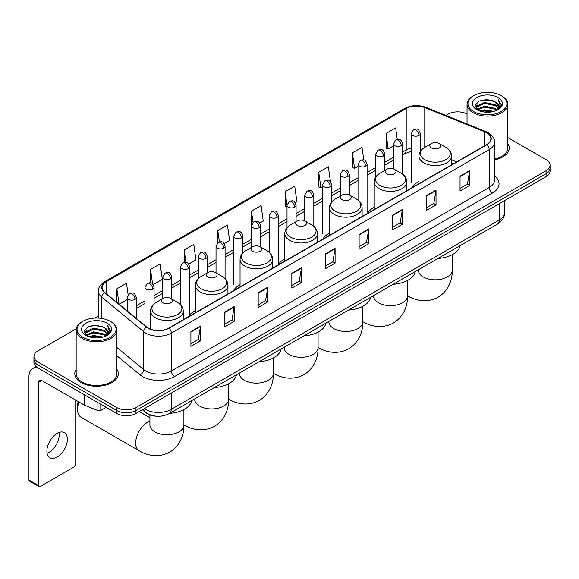 <?xml version="1.0" encoding="UTF-8"?>
<svg xmlns="http://www.w3.org/2000/svg" width="579" height="579" viewBox="0 0 579 579"><rect width="100%" height="100%" fill="white"/><g stroke="black" fill="none" stroke-linecap="round" stroke-linejoin="round"><path stroke-width="0.87" d="M195.326 310.532A24.014 13.867 0 0 0 188.703 316.597M240.053 284.709A24.014 13.867 0 0 0 233.431 290.774M284.781 258.885A24.014 13.867 0 0 0 278.159 264.95M329.509 233.062A24.014 13.867 0 0 0 322.887 239.127M374.237 207.239A24.014 13.867 0 0 0 367.614 213.304M418.964 181.415A24.014 13.867 0 0 0 412.342 187.48M453.437 163.756L451.591 163.01M156.323 416.192A13.592 7.845 180 0 1 146.14 412.863L142.369 409.758M76.276 328.785L37.925 350.932A13.592 7.845 0 0 0 33.937 356.483L33.937 362.403A13.592 7.845 0 0 0 37.925 367.947L116.741 413.457A13.592 7.845 0 0 0 135.964 413.457L546.069 176.682A13.592 7.845 0 0 0 550.05 171.131L550.05 168.171A13.592 7.845 0 0 1 546.069 173.722A13.592 7.845 0 0 0 550.05 168.171L550.05 165.21A13.592 7.845 0 0 0 546.069 159.666L507.826 137.585M33.937 356.483A13.592 7.845 0 0 0 37.925 362.027L116.741 407.536A13.592 7.845 0 0 0 135.964 407.536L135.964 410.497L546.069 173.722L135.964 410.497A13.592 7.845 0 0 1 116.741 410.497A13.592 7.845 0 0 0 135.964 410.497L135.964 413.457M37.925 362.027L37.925 364.987L116.741 410.497L37.925 364.987A13.592 7.845 0 0 1 33.937 359.443A13.592 7.845 0 0 0 37.925 364.987L37.925 367.947M76.16 369.315A21.749 12.557 0 0 0 74.807 373.687A21.749 12.557 0 0 0 81.176 382.56A21.749 12.557 0 0 0 104.879 385.281A21.749 12.557 0 0 0 118.304 373.687A21.749 12.557 0 0 0 116.944 369.315A21.749 12.557 0 0 1 118.304 373.687A21.749 12.557 0 0 1 104.879 385.281A21.749 12.557 0 0 1 81.176 382.56A21.749 12.557 0 0 1 74.807 373.687A21.749 12.557 0 0 1 76.16 369.315M486.635 132.75A14.497 8.374 180 0 1 490.883 138.671A14.497 8.374 180 0 1 486.635 144.584L168.8 328.083A14.497 8.374 180 0 1 146.675 326.969L104.712 292.373A14.497 8.374 180 0 1 102.092 287.568A14.497 8.374 180 0 1 106.341 281.647L406.205 108.519A14.497 8.374 180 0 1 424.776 107.585L484.703 131.809A14.497 8.374 180 0 1 486.635 132.75M486.888 132.598A14.859 8.584 0 0 0 484.905 131.636L424.979 107.412A14.859 8.584 0 0 0 405.951 108.374L106.08 281.503A14.859 8.584 0 0 0 104.415 292.489L146.378 327.092A14.859 8.584 0 0 0 169.061 328.235L486.888 144.736A14.859 8.584 0 0 0 486.888 132.598M190.911 331.564L190.911 346.365L200.522 340.814L200.522 326.013L190.911 331.564M190.911 343.738L198.315 339.46L200.486 326.505A3.626 2.092 -120 0 0 200.522 326.013M198.25 339.497L200.522 340.814M224.551 312.139L224.551 326.94L234.162 321.388L234.162 306.595L224.551 312.139M224.551 324.312L231.955 320.042L234.126 307.08A3.626 2.092 -120 0 0 234.162 306.595M231.889 320.078L234.162 321.388M258.191 292.721L258.191 307.514L267.802 301.97L267.802 287.17L258.191 292.721M258.191 304.894L265.595 300.617L267.766 287.662A3.626 2.092 -120 0 0 267.802 287.17M265.529 300.653L267.802 301.97M291.838 273.295L291.838 288.096L301.449 282.545L301.449 267.744L291.838 273.295M291.838 285.469L299.234 281.191L301.406 268.236A3.626 2.092 -120 0 0 301.449 267.744M299.169 281.235L301.449 282.545M460.044 176.182L460.044 190.983L469.656 185.432L469.656 170.631L460.044 176.182M460.044 188.356L467.448 184.079L469.612 171.123A3.626 2.092 -120 0 0 469.656 170.631M467.383 184.115L469.656 185.432M426.397 195.608L426.397 210.401L436.016 204.85L436.016 190.057L426.397 195.608M426.397 207.774L433.801 203.504L435.973 190.549A3.626 2.092 -120 0 0 436.016 190.057M433.736 203.54L436.016 204.85M392.757 215.026L392.757 229.827L402.369 224.276L402.369 209.475L392.757 215.026M392.757 227.2L400.161 222.929L402.333 209.967A3.626 2.092 -120 0 0 402.369 209.475M400.096 222.966L402.369 224.276M359.118 234.452L359.118 249.245L368.729 243.701L368.729 228.9L359.118 234.452M359.118 246.625L366.521 242.348L368.693 229.393A3.626 2.092 -120 0 0 368.729 228.9M366.456 242.384L368.729 243.701M325.478 253.87L325.478 268.67L335.089 263.119L335.089 248.326L325.478 253.87M325.478 266.043L332.882 261.773L335.046 248.818A3.626 2.092 -120 0 0 335.089 248.326M332.816 261.809L335.089 263.119M494.509 159.884A21.749 12.557 0 0 0 509.187 148.007A21.749 12.557 0 0 0 507.826 143.643A21.749 12.557 0 0 1 509.187 148.007A21.749 12.557 0 0 1 494.509 159.884M135.964 407.536L546.069 170.762A13.592 7.845 0 0 0 550.05 165.21M467.043 114.041A13.592 7.845 0 0 0 448.03 114.157L445.859 115.409M98.466 315.975L94.811 318.081M188.689 264.104L195.963 259.899L193.791 244.439L184.18 249.99L184.18 262.352M153.189 284.6L162.323 279.324L160.151 263.865L150.54 269.409L150.54 282.878M128.14 294.877L126.512 283.283L116.9 288.834L116.9 302.419M295.189 202.614L296.889 201.63L294.718 186.17L285.107 191.721L285.259 206.428M330.479 181.864L328.358 166.745L318.747 172.296L318.906 187.01M363.771 159.963L361.998 147.327L352.387 152.878L352.546 167.584M397.252 139.365L395.645 127.901L386.034 133.452L386.186 148.159M224.189 243.607L229.602 240.48L227.438 225.014L217.82 230.565L217.82 242.688M259.689 223.11L263.25 221.055L261.078 205.596L251.467 211.14L251.518 225.911M251.518 247.371L251.467 225.796M251.467 211.14L253.045 222.416M287.018 207.087L285.107 206.37M285.107 191.721L287.018 205.321A4.531 2.613 0 0 0 288.342 207.166A4.531 2.613 0 0 0 294.747 207.166A4.531 2.613 0 0 0 296.079 205.313C294.241 199.502 292.453 200.66 289.283 201.391A4.531 2.613 60 0 1 291.548 201.615A4.531 2.613 -120 0 1 294.747 207.166M318.747 172.296L320.918 187.762L322.517 186.836M320.918 187.762L318.747 186.952M352.387 152.878L354.558 168.337L358.017 166.339M354.558 168.337L352.387 167.526M386.034 133.452L388.198 148.912L393.517 145.843M388.198 148.912L386.034 148.101M217.82 230.565L219.419 241.921M184.18 249.99L185.917 262.352M150.54 269.409L152.581 283.927M119.129 304.257L127.264 299.56M116.9 288.834L119.057 304.192M473.658 111.566A19.483 11.247 0 0 0 501.211 111.566A19.483 11.247 0 0 0 501.211 95.658L501.855 96.027A20.388 11.775 0 0 1 507.826 104.358A20.388 11.775 0 0 1 495.24 115.228A20.388 11.775 0 0 1 473.021 112.681A20.388 11.775 0 0 1 467.043 104.358A20.388 11.775 0 0 1 473.021 96.027L473.658 95.658A19.483 11.247 0 0 0 473.658 111.566M494.509 159.051A20.388 11.775 0 0 0 507.826 148.007L507.826 104.358M479.803 111.038L484.507 109.829L494.039 111.363M481.149 111.443L484.507 110.755L492.642 111.704M476.886 109.511L484.507 106.131L495.443 108.439L497.209 109.901M477.342 109.909L484.507 107.057L495.443 109.366L496.717 110.343M476.242 108.895L476.495 106.442L484.507 102.432L495.443 104.741L498.439 108.143M476.141 108.447L476.495 107.368L484.507 103.359L495.443 105.668L498.229 108.584M496.601 110.437A11.327 6.543 0 0 0 498.765 106.594A11.327 6.543 0 0 0 495.443 101.969L498.758 106.818M498.012 97.511A14.953 8.634 0 0 0 476.893 97.489A14.953 8.634 0 0 0 476.799 109.677A14.953 8.634 0 0 0 476.864 109.721A14.953 8.634 0 0 0 498.078 109.677A14.953 8.634 0 0 0 498.012 97.511M495.443 101.969L487.308 99.537L478.942 101.079L475.062 105.458L477.639 110.133M497.527 109.981L501.146 105.4L501.219 104.575L498.273 99.668L500.126 105.168L496.724 110.379M501.855 96.027L501.211 95.658A19.483 11.247 0 0 0 473.658 95.658M498.273 99.668L501.211 104.763M478.746 101.173L483.87 99.906L493.047 100.732M475.214 107.129L476.886 105.812M480.563 104.249L483.87 103.612L492.722 104.336M480.563 107.947L483.87 107.31L492.722 108.034M481.243 111.472L483.87 111.009L492.628 111.711M475.12 106.76L477.863 104.813M476.575 109.25L477.863 108.512M431.435 147.935A5.435 3.141 0 0 0 439.121 147.935A5.435 3.141 0 0 0 439.121 143.498L445.873 147.392A14.982 8.649 0 0 1 445.873 159.63A14.982 8.649 0 0 1 424.682 159.63A14.982 8.649 0 0 1 424.682 147.392C420.991 149.585 419.087 152.494 418.964 156.127A16.313 9.416 0 0 0 423.741 162.786A16.313 9.416 0 0 0 441.516 164.827A16.313 9.416 0 0 0 451.591 156.127C451.468 152.494 449.565 149.585 445.873 147.392L439.121 143.498A5.435 3.141 0 0 0 431.435 143.498A5.435 3.141 0 0 0 431.435 147.935M437.985 258.429A24.919 14.388 0 0 0 460.052 245.684M386.707 173.758A5.435 3.141 0 0 0 394.393 173.758A5.435 3.141 0 0 0 394.393 169.321L401.146 173.215A14.982 8.649 0 0 1 401.146 185.454A14.982 8.649 0 0 1 379.954 185.454A14.982 8.649 0 0 1 379.954 173.215C376.263 175.408 374.36 178.318 374.237 181.951A16.313 9.416 0 0 0 379.013 188.609A16.313 9.416 0 0 0 396.789 190.65A16.313 9.416 0 0 0 406.863 181.951C406.74 178.318 404.837 175.408 401.146 173.215L394.393 169.321A5.435 3.141 0 0 0 386.707 169.321A5.435 3.141 0 0 0 386.707 173.758M393.257 284.253A24.919 14.388 0 0 0 415.324 271.508M341.979 199.581A5.435 3.141 0 0 0 349.665 199.581A5.435 3.141 0 0 0 349.665 195.145L356.418 199.038A14.982 8.649 0 0 1 356.418 211.277A14.982 8.649 0 0 1 335.227 211.277A14.982 8.649 0 0 1 335.227 199.038C331.535 201.231 329.632 204.141 329.509 207.774A16.313 9.416 0 0 0 334.286 214.433A16.313 9.416 0 0 0 352.061 216.474A16.313 9.416 0 0 0 362.136 207.774C362.013 204.141 360.109 201.231 356.418 199.038L349.665 195.145A5.435 3.141 0 0 0 341.979 195.145A5.435 3.141 0 0 0 341.979 199.581M348.529 310.076A24.919 14.388 0 0 0 370.596 297.331M297.251 225.405A5.435 3.141 0 0 0 304.938 225.405A5.435 3.141 0 0 0 304.938 220.968L311.69 224.862A14.982 8.649 0 0 1 311.69 237.101A14.982 8.649 0 0 1 290.499 237.101A14.982 8.649 0 0 1 290.499 224.862C286.808 227.055 284.904 229.964 284.781 233.598A16.313 9.416 0 0 0 289.558 240.256A16.313 9.416 0 0 0 307.333 242.297A16.313 9.416 0 0 0 317.408 233.598C317.285 229.964 315.381 227.055 311.69 224.862L304.938 220.968A5.435 3.141 0 0 0 297.251 220.968A5.435 3.141 0 0 0 297.251 225.405M303.801 335.9A24.919 14.388 0 0 0 325.868 323.154M252.524 251.228A5.435 3.141 0 0 0 260.21 251.228A5.435 3.141 0 0 0 260.21 246.784L266.962 250.685A14.982 8.649 0 0 1 266.962 262.924A14.982 8.649 0 0 1 245.771 262.924A14.982 8.649 0 0 1 245.771 250.685C242.08 252.878 240.176 255.788 240.053 259.421A16.313 9.416 0 0 0 244.83 266.079A16.313 9.416 0 0 0 262.613 268.12A16.313 9.416 0 0 0 272.68 259.421C272.557 255.788 270.654 252.878 266.962 250.685L260.21 246.784A5.435 3.141 0 0 0 252.524 246.784A5.435 3.141 0 0 0 252.524 251.228M259.074 361.723A24.919 14.388 0 0 0 281.141 348.978M207.796 277.052A5.435 3.141 0 0 0 215.482 277.052A5.435 3.141 0 0 0 215.482 272.608L222.235 276.509A14.982 8.649 0 0 1 222.235 288.74A14.982 8.649 0 0 1 201.043 288.74A14.982 8.649 0 0 1 201.043 276.509C197.352 278.702 195.449 281.611 195.326 285.244A16.313 9.416 0 0 0 200.102 291.903A16.313 9.416 0 0 0 217.885 293.944A16.313 9.416 0 0 0 227.952 285.244C227.829 281.611 225.926 278.702 222.235 276.509L215.482 272.608A5.435 3.141 0 0 0 207.796 272.608A5.435 3.141 0 0 0 207.796 277.052M214.346 387.546A24.919 14.388 0 0 0 236.413 374.801M78.997 402.021A16.994 9.807 120 0 0 77.557 409.44L77.557 405.741A12.463 7.194 -60 0 1 78.194 401.558M77.557 409.44A16.994 9.807 120 0 0 81.074 417.22L139.192 450.773A16.994 9.807 -60 0 1 136.586 437.159A16.994 9.807 -60 0 1 147.688 422.185A16.994 9.807 -60 0 1 149.918 421.136M163.068 302.875A5.435 3.141 0 0 0 170.754 302.875A5.435 3.141 0 0 0 170.754 298.431L177.507 302.332A14.982 8.649 0 0 1 177.507 314.563A14.982 8.649 0 0 1 156.316 314.563A14.982 8.649 0 0 1 156.316 302.332C152.624 304.525 150.721 307.435 150.598 311.068A16.313 9.416 0 0 0 155.375 317.726A16.313 9.416 0 0 0 173.157 319.767A16.313 9.416 0 0 0 183.225 311.068C183.102 307.435 181.198 304.525 177.507 302.332L170.754 298.431A5.435 3.141 0 0 0 163.068 298.431A5.435 3.141 0 0 0 163.068 302.875M169.618 413.37A24.919 14.388 0 0 0 191.685 400.625M59.08 432.455A14.497 8.374 -60 0 1 49.012 452.344A14.497 8.374 -60 0 1 47.08 453.248M57.147 457.034A14.497 8.374 120 0 0 66.614 444.259A14.497 8.374 120 0 0 64.392 432.643A14.497 8.374 120 0 0 57.147 433.36A14.497 8.374 120 0 0 47.673 446.134A14.497 8.374 120 0 0 49.895 457.757A14.497 8.374 120 0 0 57.147 457.034M100.797 404.251L100.797 410.446L106.167 407.348M37.765 367.86A18.123 10.465 -120 0 0 32.706 368.534A18.123 10.465 -120 0 0 28.95 376.828L28.95 480.049L38.561 485.6L38.561 382.379A4.531 2.613 60 0 1 39.502 380.302A4.531 2.613 60 0 1 41.768 380.526L84.237 405.047L84.237 394.69M38.561 485.6A2.265 1.31 120 0 0 39.032 486.635L29.42 481.084A2.265 1.31 -60 0 1 28.95 480.049M39.032 486.635A2.265 1.31 120 0 0 40.161 486.519L74.126 466.913A2.265 1.31 120 0 0 75.726 464.141L75.726 400.132M100.797 410.446A2.265 1.31 180 0 1 97.894 410.598L84.541 405.199A2.265 1.31 180 0 1 84.237 405.047M82.775 337.246A19.483 11.247 0 0 0 110.328 337.246A19.483 11.247 0 0 0 110.328 321.338A19.483 11.247 0 0 0 110.328 321.331L110.973 321.707A20.388 11.775 0 0 1 116.944 330.03A20.388 11.775 0 0 1 104.358 340.901A20.388 11.775 0 0 1 82.138 338.353A20.388 11.775 0 0 1 76.16 330.03A20.388 11.775 0 0 1 82.138 321.707L82.775 321.338A19.483 11.247 0 0 0 82.775 337.246M76.16 330.03L76.16 373.687A20.388 11.775 0 0 0 82.138 382.01A20.388 11.775 0 0 0 104.358 384.557A20.388 11.775 0 0 0 116.944 373.687L116.944 330.03M88.92 336.71L93.624 335.509L103.156 337.036M90.266 337.123L93.624 336.428L101.759 337.383L92.987 336.681L90.36 337.144M86.003 335.19L93.624 331.81L104.56 334.119L106.326 335.574M86.459 335.588L93.624 332.73L104.56 335.038L105.834 336.015M85.359 334.568L85.612 332.114L93.624 328.105L104.56 330.414L107.556 333.815M85.258 334.119L85.612 333.041L93.624 329.031L104.56 331.34L107.347 334.257M105.718 336.109A11.327 6.543 0 0 0 107.882 332.266A11.327 6.543 0 0 0 104.56 327.642L107.875 332.491M107.129 323.183A14.953 8.634 0 0 0 86.01 323.162A14.953 8.634 0 0 0 85.916 335.357A14.953 8.634 0 0 0 85.981 335.393A14.953 8.634 0 0 0 107.195 335.357A14.953 8.634 0 0 0 107.129 323.183M104.56 327.642L96.425 325.21L88.059 326.751L84.187 331.13L86.756 335.806M106.652 335.654L110.263 331.072L110.336 330.254L107.39 325.34L109.243 330.841L105.841 336.052M110.973 321.707L110.328 321.338A19.483 11.247 0 0 0 82.775 321.338M107.39 325.34L110.328 330.435M87.863 326.846L92.987 325.586L102.165 326.404M84.331 332.802L86.003 331.492M89.68 329.921L92.987 329.285L101.839 330.008M89.68 333.627L92.987 332.983L101.839 333.707M84.237 332.44L86.98 330.486M85.692 334.923L86.98 334.184M144.359 408.608A18.123 10.465 0 0 0 145.575 409.382A18.123 10.465 0 0 0 171.203 409.382L499.293 219.969A18.123 10.465 0 0 0 504.599 212.565C504.729 217.067 502.34 220.917 497.412 224.116L169.329 413.536A9.061 5.233 60 0 0 171.203 409.382L171.203 393.105M499.293 203.685L499.293 219.969A9.061 5.233 60 0 1 497.412 224.116M143.621 409.035A9.061 6.058 129.5 0 0 145.199 411.98L142.448 409.708M546.069 176.682L546.069 170.762M116.741 413.457L116.741 407.536M494.509 175.958A22.653 13.078 180 0 1 492.403 193.053L174.569 376.553A4.531 2.613 60 0 1 171.362 371.001L489.197 187.502A18.123 10.465 0 0 0 494.509 180.105L494.509 142.217A18.123 10.465 180 0 1 489.197 149.621A4.531 2.613 -120 0 0 486.888 144.736M174.569 376.553A22.653 13.078 180 0 1 142.528 376.553A22.653 13.078 180 0 1 139.995 374.801L116.944 355.803M146.378 327.092A4.531 3.033 129.5 0 0 143.701 331.724L143.701 369.605A18.123 10.465 0 0 0 145.734 371.001A18.123 10.465 0 0 0 171.362 371.001L171.362 333.12A18.123 10.465 180 0 1 143.701 331.724L101.745 297.121A18.123 10.465 180 0 1 98.466 291.121L98.466 318.095M494.509 142.217C495.11 139.387 493.026 136.231 488.263 132.743L485.875 131.592A4.531 2.121 112 0 0 484.905 131.636M485.875 131.592L425.949 107.361C418.443 104.705 411.322 105.096 404.576 108.519A4.531 2.613 60 0 1 405.951 108.374M106.08 281.503A4.531 2.613 -120 0 0 104.712 281.647C100.008 285.027 97.923 288.183 98.466 291.121M104.415 292.489A4.531 3.033 129.5 0 0 101.745 297.121L101.745 318.443M425.949 107.361A4.531 2.121 112 0 0 424.979 107.412M169.061 328.235A4.531 2.613 60 0 1 171.362 333.12L489.197 149.621L489.197 187.502A4.531 2.613 60 0 0 492.403 193.053M116.944 347.538L143.701 369.605A4.531 3.033 -50.5 0 1 139.995 374.801M106.341 281.647L106.341 293.712M484.703 131.809L484.703 145.705M424.776 107.585L424.776 147.341M456.643 161.903L451.591 159.862M423.111 148.441A14.497 8.374 0 0 0 420.325 147.811M411.264 148.065A14.497 8.374 0 0 0 406.205 149.961L402.579 152.053M406.205 108.519L406.205 149.961A8.157 4.712 60 0 1 404.518 153.696L402.579 154.81M393.517 157.285L384.825 162.301M375.764 167.534L367.079 172.549M358.017 177.782L349.325 182.798M340.264 188.03L331.579 193.046M322.517 198.279L313.825 203.294M304.764 208.527L296.079 213.542M287.018 218.775L278.325 223.791M269.264 229.016L260.579 234.032M251.518 239.265L242.825 244.28M233.764 249.513L225.079 254.528M216.018 259.761L207.325 264.777M198.264 270.009L189.579 275.025M180.518 280.258L171.825 285.273M162.764 290.506L154.079 295.522M145.018 300.754L136.326 305.77M325.478 254.34L335.046 248.818M359.118 234.922L368.693 229.393M392.757 215.497L402.333 209.967M426.397 196.071L435.973 190.549M460.044 176.653L469.612 171.123M291.838 273.766L301.406 268.236M258.191 293.184L267.766 287.662M224.551 312.609L234.126 307.08M190.911 332.035L200.486 326.505M452.264 254.651L452.264 270.024A16.994 9.807 180 0 1 447.292 276.957A16.994 9.807 180 0 1 423.263 276.957A16.994 9.807 180 0 1 418.284 270.024L418.32 270.69M452.264 270.024C452.496 278.557 449.326 290.34 438.144 297.186C426.622 303.447 414.832 300.306 407.558 295.84L407.544 295.826A16.994 9.807 -60 0 1 407.544 295.826A16.994 9.807 180 0 1 402.564 302.781A16.994 9.807 180 0 1 378.536 302.781A16.994 9.807 180 0 1 373.556 295.847L373.593 296.513M407.544 280.475L407.544 295.847C407.768 304.38 404.598 316.163 393.416 323.01C381.894 329.27 370.104 326.129 362.83 321.663A16.994 9.807 -60 0 1 362.816 321.649L362.83 321.663A16.994 9.807 180 0 1 357.836 328.604A16.994 9.807 180 0 1 333.808 328.604A16.994 9.807 180 0 1 328.829 321.671L328.872 322.337M318.103 347.48A16.994 9.807 -60 0 1 318.088 347.472L318.088 347.472C325.376 351.945 337.166 355.093 348.688 348.833C359.87 341.986 363.04 330.204 362.816 321.671L362.816 306.298M318.088 332.122L318.088 347.494A16.994 9.807 180 0 1 313.109 354.428A16.994 9.807 180 0 1 289.08 354.428A16.994 9.807 180 0 1 284.101 347.494L284.144 348.16M318.088 347.494C318.312 356.027 315.142 367.81 303.961 374.649C292.438 380.917 280.649 377.769 273.375 373.303L273.36 373.296A16.994 9.807 -60 0 1 273.36 373.296A16.994 9.807 180 0 1 268.381 380.251A16.994 9.807 180 0 1 244.352 380.251A16.994 9.807 180 0 1 239.373 373.317L239.417 373.976M228.647 399.126A16.994 9.807 -60 0 1 228.633 399.119L228.633 399.119C235.921 403.592 247.711 406.74 259.233 400.473C270.415 393.633 273.585 381.851 273.36 373.317L273.36 357.945M228.633 383.768L228.633 399.141A16.994 9.807 180 0 1 223.653 406.074A16.994 9.807 180 0 1 199.625 406.074A16.994 9.807 180 0 1 194.645 399.141L194.689 399.799M228.633 399.141C228.857 407.674 225.687 419.449 214.505 426.296C202.983 432.564 191.193 429.415 183.919 424.95L183.905 424.943A16.994 9.807 -60 0 1 183.905 424.943A16.994 9.807 180 0 1 178.925 431.898A16.994 9.807 180 0 1 154.897 431.898A16.994 9.807 180 0 1 149.918 424.964L149.961 425.623M419.001 135.428A4.531 2.613 0 0 0 420.325 133.583C418.487 127.771 416.699 128.929 413.529 129.66A4.531 2.613 60 0 1 415.794 129.884A4.531 2.613 -120 0 1 419.001 135.428A4.531 2.613 0 0 1 412.595 135.428A4.531 2.613 0 0 1 411.264 133.583L413.529 129.66M401.247 145.676A4.531 2.613 0 0 0 402.579 143.831C400.74 138.019 398.953 139.177 395.783 139.908A4.531 2.613 60 0 1 398.048 140.132A4.531 2.613 -120 0 1 401.247 145.676A4.531 2.613 0 0 1 394.842 145.676A4.531 2.613 0 0 1 393.517 143.831L395.783 139.908M383.501 155.925A4.531 2.613 0 0 0 384.825 154.079C382.987 148.267 381.199 149.425 378.029 150.149A4.531 2.613 60 0 1 380.294 150.374A4.531 2.613 -120 0 1 383.501 155.925A4.531 2.613 0 0 1 377.095 155.925A4.531 2.613 0 0 1 375.764 154.079L378.029 150.149M365.747 166.173A4.531 2.613 0 0 0 367.079 164.327C365.24 158.516 363.453 159.666 360.283 160.397A4.531 2.613 60 0 1 362.548 160.622A4.531 2.613 -120 0 1 365.747 166.173A4.531 2.613 0 0 1 359.342 166.173A4.531 2.613 0 0 1 358.017 164.327L360.283 160.397M348.001 176.421A4.531 2.613 0 0 0 349.325 174.569C347.487 168.757 345.699 169.915 342.529 170.646A4.531 2.613 60 0 1 344.794 170.87A4.531 2.613 -120 0 1 348.001 176.421A4.531 2.613 0 0 1 341.596 176.421A4.531 2.613 0 0 1 340.264 174.569L342.529 170.646M330.247 186.67A4.531 2.613 0 0 0 331.579 184.817C329.74 179.005 327.953 180.163 324.783 180.894A4.531 2.613 60 0 1 327.048 181.118A4.531 2.613 -120 0 1 330.247 186.67A4.531 2.613 0 0 1 323.842 186.67A4.531 2.613 0 0 1 322.517 184.817L324.783 180.894M312.501 196.918A4.531 2.613 0 0 0 313.825 195.065C311.987 189.253 310.199 190.411 307.029 191.142A4.531 2.613 60 0 1 309.295 191.367A4.531 2.613 -120 0 1 312.501 196.918A4.531 2.613 0 0 1 306.096 196.918A4.531 2.613 0 0 1 304.764 195.065L307.029 191.142M277.001 217.414A4.531 2.613 0 0 0 278.325 215.562C276.487 209.75 274.699 210.908 271.529 211.639A4.531 2.613 60 0 1 273.795 211.863A4.531 2.613 -120 0 1 277.001 217.414A4.531 2.613 0 0 1 270.596 217.414A4.531 2.613 0 0 1 269.264 215.562L271.529 211.639M259.247 227.663A4.531 2.613 0 0 0 260.579 225.81C258.741 219.998 256.953 221.156 253.783 221.887A4.531 2.613 60 0 1 256.048 222.112A4.531 2.613 -120 0 1 259.247 227.663A4.531 2.613 0 0 1 252.842 227.663A4.531 2.613 0 0 1 251.518 225.81L253.783 221.887M241.501 237.911A4.531 2.613 0 0 0 242.825 236.058C240.987 230.247 239.199 231.405 236.029 232.136A4.531 2.613 60 0 1 238.295 232.36A4.531 2.613 -120 0 1 241.501 237.911A4.531 2.613 0 0 1 235.096 237.911A4.531 2.613 0 0 1 233.764 236.058L236.029 232.136M223.747 248.159A4.531 2.613 0 0 0 225.079 246.307C223.241 240.495 221.453 241.653 218.283 242.384A4.531 2.613 60 0 1 220.548 242.608A4.531 2.613 -120 0 1 223.747 248.159A4.531 2.613 0 0 1 217.342 248.159A4.531 2.613 0 0 1 216.018 246.307L218.283 242.384M206.001 258.408A4.531 2.613 0 0 0 207.325 256.555C205.487 250.743 203.699 251.901 200.529 252.632A4.531 2.613 60 0 1 202.795 252.857A4.531 2.613 -120 0 1 206.001 258.408A4.531 2.613 0 0 1 199.596 258.408A4.531 2.613 0 0 1 198.264 256.555L200.529 252.632M188.247 268.649A4.531 2.613 0 0 0 189.579 266.803C187.741 260.991 185.953 262.149 182.783 262.88A4.531 2.613 60 0 1 185.048 263.105A4.531 2.613 -120 0 1 188.247 268.649A4.531 2.613 0 0 1 181.842 268.649A4.531 2.613 0 0 1 180.518 266.803L182.783 262.88M170.501 278.897A4.531 2.613 0 0 0 171.825 277.052C169.987 271.24 168.2 272.398 165.029 273.129A4.531 2.613 60 0 1 167.295 273.353A4.531 2.613 -120 0 1 170.501 278.897A4.531 2.613 0 0 1 164.096 278.897A4.531 2.613 0 0 1 162.764 277.052L165.029 273.129M152.747 289.145A4.531 2.613 0 0 0 154.079 287.3C152.241 281.488 150.453 282.646 147.283 283.377A4.531 2.613 60 0 1 149.548 283.601A4.531 2.613 -120 0 1 152.747 289.145A4.531 2.613 0 0 1 146.342 289.145A4.531 2.613 0 0 1 145.018 287.3L147.283 283.377M135.001 299.394A4.531 2.613 0 0 0 136.326 297.548C134.487 291.736 132.7 292.894 129.53 293.625A4.531 2.613 60 0 1 131.795 293.85A4.531 2.613 -120 0 1 135.001 299.394A4.531 2.613 0 0 1 128.596 299.394A4.531 2.613 0 0 1 127.264 297.548L129.53 293.625M38.561 382.379L41.768 380.526M84.541 394.864L84.541 405.199M97.894 410.598L97.894 402.579M169.329 413.536C162.033 417.198 154.745 417.198 147.45 413.536L145.199 411.98M504.599 212.565L504.599 200.624M404.576 108.519L104.712 281.647M411.264 151.401L404.518 153.696M393.517 160.043L384.825 165.058M375.764 170.291L367.079 175.307M358.017 180.539L349.325 185.555M340.264 190.788L331.579 195.803M322.517 201.036L313.825 206.052M304.764 211.284L296.079 216.3M287.018 221.533L278.325 226.548M269.264 231.781L260.579 236.797M251.518 242.029L242.825 247.045M233.764 252.27L225.079 257.286M216.018 262.519L207.325 267.534M198.264 272.767L189.579 277.782M180.518 283.015L171.825 288.031M162.764 293.264L154.079 298.279M145.018 303.512L136.326 308.527M453.538 163.698L451.591 162.909M476.112 108.736L476.112 107.983M467.043 123.978L467.043 104.358M451.591 164.82L451.591 156.127M418.964 183.659L418.964 156.127M431.435 143.498L424.682 147.392M406.863 190.643L406.863 181.951M374.237 209.482L374.237 181.951M386.707 169.321L379.954 173.215M362.136 216.466L362.136 207.774M329.509 235.306L329.509 207.774M341.979 195.145L335.227 199.038M317.408 242.29L317.408 233.598M284.781 261.129L284.781 233.598M297.251 220.968L290.499 224.862M272.68 268.113L272.68 259.421M240.053 286.945L240.053 259.421M252.524 246.784L245.771 250.685M227.952 293.937L227.952 285.244M195.326 312.769L195.326 285.244M207.796 272.608L201.043 276.509M183.905 409.592L183.905 424.964C184.136 433.49 180.959 445.273 169.777 452.119C158.255 458.387 146.465 455.239 139.192 450.773M183.225 319.76L183.225 311.068M150.598 329.169L150.598 311.068M163.068 298.431L156.316 302.332M149.918 417.727L139.242 411.56M149.918 414.962L149.918 424.964M420.325 151.459L420.325 133.583M411.264 182.414L411.264 133.583M402.579 174.156L402.579 143.831M393.517 168.909L393.517 143.831M384.825 170.4L384.825 154.079M375.764 177.022L375.764 154.079M367.079 213.159L367.079 164.327M358.017 200.102L358.017 164.327M349.325 194.964L349.325 174.569M340.264 196.129L340.264 174.569M331.579 202.107L331.579 184.817M322.517 233.655L322.517 184.817M313.825 226.367L313.825 195.065M304.764 220.867L304.764 195.065M296.079 221.641L296.079 205.313M287.018 227.728L287.018 205.313L289.283 201.391M278.325 264.4L278.325 215.562M269.264 252.335L269.264 215.562M260.579 247.001L260.579 225.81M242.825 252.951L242.825 236.058M233.764 284.897L233.764 236.058M225.079 278.665L225.079 246.307M216.018 272.919L216.018 246.307M207.325 272.883L207.325 256.555M198.264 278.608L198.264 256.555M189.579 315.229L189.579 266.803M180.518 304.663L180.518 266.803M171.825 299.053L171.825 277.052M162.764 298.605L162.764 277.052M154.079 303.924L154.079 287.3M145.018 325.601L145.018 287.3M136.326 318.436L136.326 297.548M127.264 310.966L127.264 297.548M32.706 368.534L36.05 366.601M85.229 334.409L85.229 333.656"/></g></svg>
